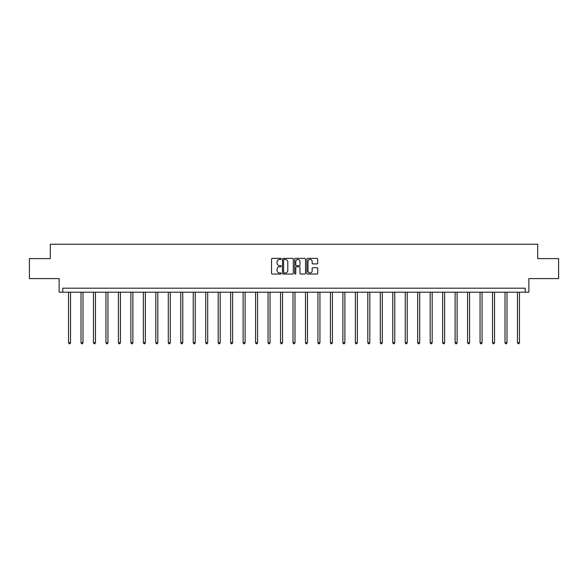 <?xml version="1.0" encoding="UTF-8"?>
<svg xmlns="http://www.w3.org/2000/svg" width="588" height="588" viewBox="0 0 588 588"><rect width="100%" height="100%" fill="white"/><g stroke="black" fill="none" stroke-linecap="round" stroke-linejoin="round"><path stroke-width="0.88" d="M281.211 258.918A0.551 0.551 0 0 0 280.66 258.367L272.325 258.367A0.786 0.786 0 0 0 271.538 259.154L271.538 273.273A0.786 0.786 0 0 0 272.325 274.059L280.66 274.059A0.551 0.551 0 0 0 281.211 273.508A0.551 0.551 0 0 0 280.66 272.964L279.579 272.964A2.514 2.514 0 0 1 277.073 270.451L277.073 269.275A2.514 2.514 0 0 1 279.579 266.761L280.66 266.761A0.551 0.551 0 0 0 281.211 266.21A0.551 0.551 0 0 0 280.66 265.666L279.579 265.666A2.514 2.514 0 0 1 277.073 263.152L277.073 261.976A2.514 2.514 0 0 1 279.579 259.462L280.66 259.462A0.551 0.551 0 0 0 281.211 258.918M29.4 258.617L29.4 278.602L59.138 278.602L59.138 292.192L528.862 292.192L528.862 278.602L558.6 278.602L558.6 258.617L537.697 258.617L537.697 244.233L50.303 244.233L50.303 258.617L29.4 258.617M316.932 263.902A0.786 0.786 0 0 0 317.718 263.115L317.718 259.154A0.786 0.786 0 0 0 316.932 258.367L307.671 258.367A0.786 0.786 0 0 0 306.885 259.154L306.885 273.273A0.786 0.786 0 0 0 307.671 274.059L316.932 274.059A0.786 0.786 0 0 0 317.718 273.273L317.718 268.488A0.786 0.786 0 0 0 316.932 267.702L312.97 267.702A0.786 0.786 0 0 0 312.184 268.488L312.184 270.862A2.102 2.102 0 0 1 310.089 272.964A2.102 2.102 0 0 1 307.987 270.862L307.987 261.564A2.102 2.102 0 0 1 310.089 259.462A2.102 2.102 0 0 1 312.184 261.564L312.184 263.115A0.786 0.786 0 0 0 312.97 263.902L316.932 263.902M525.224 292.192L525.224 288.194L62.776 288.194L62.776 292.192M293.316 259.154A0.786 0.786 0 0 0 292.53 258.367L283.269 258.367A0.786 0.786 0 0 0 282.483 259.154L282.483 273.273A0.786 0.786 0 0 0 283.269 274.059L292.53 274.059A0.786 0.786 0 0 0 293.316 273.273L293.316 259.154M295.47 258.367L304.731 258.367A0.786 0.786 0 0 1 305.517 259.154L305.517 273.273A0.786 0.786 0 0 1 304.731 274.059L300.769 274.059A0.786 0.786 0 0 1 299.983 273.273L299.983 267.547A0.786 0.786 0 0 0 299.196 266.761L296.572 266.761A0.786 0.786 0 0 0 295.786 267.547L295.786 273.508A0.551 0.551 0 0 1 295.235 274.059A0.551 0.551 0 0 1 294.684 273.508L294.684 259.154A0.786 0.786 0 0 1 295.47 258.367M284.136 259.462A0.551 0.551 0 0 0 283.585 260.014L283.585 272.413A0.551 0.551 0 0 0 284.136 272.964L285.268 272.964A2.514 2.514 0 0 0 287.782 270.451L287.782 261.976A2.514 2.514 0 0 0 285.268 259.462L284.136 259.462M299.983 261.601A2.102 2.102 0 0 0 297.881 259.506A2.102 2.102 0 0 0 295.786 261.601L295.786 264.879A0.786 0.786 0 0 0 296.572 265.666L299.196 265.666A0.786 0.786 0 0 0 299.983 264.879L299.983 261.601M68.531 292.192L68.531 342.731L70.531 342.731L70.531 292.192M70.531 342.731L69.928 343.767L69.127 343.767L68.531 342.731M81.004 292.192L81.004 342.731L82.996 342.731L82.996 292.192M82.996 342.731L82.401 343.767L81.6 343.767L81.004 342.731M93.47 292.192L93.47 342.731L95.469 342.731L95.469 292.192M95.469 342.731L94.874 343.767L94.073 343.767L93.47 342.731M105.943 292.192L105.943 342.731L107.942 342.731L107.942 292.192M107.942 342.731L107.339 343.767L106.538 343.767L105.943 342.731M118.416 292.192L118.416 342.731L120.408 342.731L120.408 292.192M120.408 342.731L119.812 343.767L119.011 343.767L118.416 342.731M130.881 292.192L130.881 342.731L132.881 342.731L132.881 292.192M132.881 342.731L132.285 343.767L131.484 343.767L130.881 342.731M143.354 292.192L143.354 342.731L145.354 342.731L145.354 292.192M145.354 342.731L144.751 343.767L143.95 343.767L143.354 342.731M155.827 292.192L155.827 342.731L157.827 342.731L157.827 292.192M157.827 342.731L157.224 343.767L156.423 343.767L155.827 342.731M168.293 292.192L168.293 342.731L170.292 342.731L170.292 292.192M170.292 342.731L169.697 343.767L168.896 343.767L168.293 342.731M180.766 292.192L180.766 342.731L182.765 342.731L182.765 292.192M182.765 342.731L182.162 343.767L181.369 343.767L180.766 342.731M193.239 292.192L193.239 342.731L195.238 342.731L195.238 292.192M195.238 342.731L194.635 343.767L193.834 343.767L193.239 342.731M205.704 292.192L205.704 342.731L207.704 342.731L207.704 292.192M207.704 342.731L207.108 343.767L206.307 343.767L205.704 342.731M218.177 292.192L218.177 342.731L220.177 342.731L220.177 292.192M220.177 342.731L219.574 343.767L218.78 343.767L218.177 342.731M230.65 292.192L230.65 342.731L232.65 342.731L232.65 292.192M232.65 342.731L232.047 343.767L231.246 343.767L230.65 342.731M243.116 292.192L243.116 342.731L245.115 342.731L245.115 292.192M245.115 342.731L244.52 343.767L243.719 343.767L243.116 342.731M255.589 292.192L255.589 342.731L257.588 342.731L257.588 292.192M257.588 342.731L256.985 343.767L256.192 343.767L255.589 342.731M268.062 292.192L268.062 342.731L270.061 342.731L270.061 292.192M270.061 342.731L269.458 343.767L268.657 343.767L268.062 342.731M280.527 292.192L280.527 342.731L282.527 342.731L282.527 292.192M282.527 342.731L281.931 343.767L281.13 343.767L280.527 342.731M293 292.192L293 342.731L295 342.731L295 292.192M295 342.731L294.397 343.767L293.603 343.767L293 342.731M305.473 292.192L305.473 342.731L307.473 342.731L307.473 292.192M307.473 342.731L306.87 343.767L306.069 343.767L305.473 342.731M317.939 292.192L317.939 342.731L319.938 342.731L319.938 292.192M319.938 342.731L319.343 343.767L318.542 343.767L317.939 342.731M330.412 292.192L330.412 342.731L332.411 342.731L332.411 292.192M332.411 342.731L331.808 343.767L331.015 343.767L330.412 342.731M342.885 292.192L342.885 342.731L344.884 342.731L344.884 292.192M344.884 342.731L344.281 343.767L343.48 343.767L342.885 342.731M355.35 292.192L355.35 342.731L357.35 342.731L357.35 292.192M357.35 342.731L356.754 343.767L355.953 343.767L355.35 342.731M367.823 292.192L367.823 342.731L369.823 342.731L369.823 292.192M369.823 342.731L369.22 343.767L368.426 343.767L367.823 342.731M380.296 292.192L380.296 342.731L382.296 342.731L382.296 292.192M382.296 342.731L381.693 343.767L380.892 343.767L380.296 342.731M392.762 292.192L392.762 342.731L394.761 342.731L394.761 292.192M394.761 342.731L394.166 343.767L393.365 343.767L392.762 342.731M405.235 292.192L405.235 342.731L407.234 342.731L407.234 292.192M407.234 342.731L406.631 343.767L405.838 343.767L405.235 342.731M417.708 292.192L417.708 342.731L419.707 342.731L419.707 292.192M419.707 342.731L419.104 343.767L418.303 343.767L417.708 342.731M430.173 292.192L430.173 342.731L432.173 342.731L432.173 292.192M432.173 342.731L431.577 343.767L430.776 343.767L430.173 342.731M442.646 292.192L442.646 342.731L444.646 342.731L444.646 292.192M444.646 342.731L444.05 343.767L443.249 343.767L442.646 342.731M455.119 292.192L455.119 342.731L457.119 342.731L457.119 292.192M457.119 342.731L456.516 343.767L455.715 343.767L455.119 342.731M467.592 292.192L467.592 342.731L469.584 342.731L469.584 292.192M469.584 342.731L468.989 343.767L468.188 343.767L467.592 342.731M480.058 292.192L480.058 342.731L482.057 342.731L482.057 292.192M482.057 342.731L481.462 343.767L480.661 343.767L480.058 342.731M492.531 292.192L492.531 342.731L494.53 342.731L494.53 292.192M494.53 342.731L493.927 343.767L493.126 343.767L492.531 342.731M505.004 292.192L505.004 342.731L506.996 342.731L506.996 292.192M506.996 342.731L506.4 343.767L505.599 343.767L505.004 342.731M517.469 292.192L517.469 342.731L519.469 342.731L519.469 292.192M519.469 342.731L518.873 343.767L518.072 343.767L517.469 342.731"/></g></svg>
